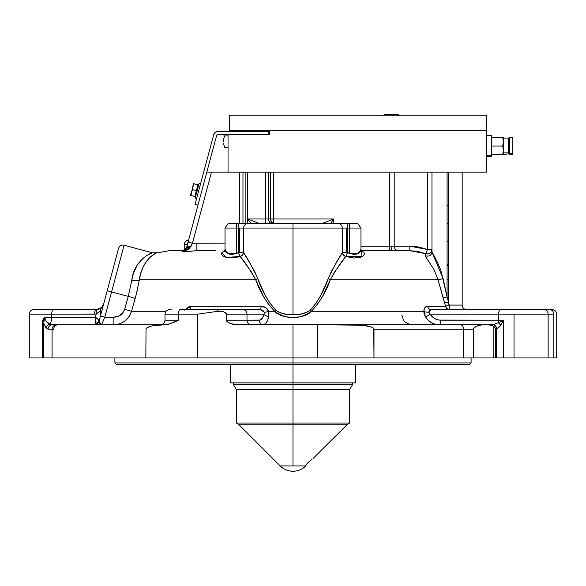 <?xml version="1.0" encoding="UTF-8"?>
<svg xmlns="http://www.w3.org/2000/svg" width="586" height="586" viewBox="0 0 586 586"><rect width="100%" height="100%" fill="white"/><g stroke="black" fill="none" stroke-linecap="round" stroke-linejoin="round"><path stroke-width="0.88" d="M225.097 249.05L225.771 251.841L228.994 254.053L232.481 254.375L238.48 252.61L238.48 228.049A4.534 0.85 -90 0 0 237.909 223.779L228.049 223.779L236.356 223.779L236.356 228.049L225.024 228.049L236.356 228.049L236.356 223.779L237.909 223.779A4.534 0.85 90 0 1 238.48 228.049L243.681 228.049L243.681 252.61L239.33 252.61L239.33 228.049L239.33 252.61L243.681 252.61L254.229 270.637L265.114 295.219L269.853 302.991L275.713 310.111L279.493 312.514L286.085 314.25L293 314.733L293 228.049L243.681 228.049L243.681 252.61L242.538 254.991L240.194 256.478L234.788 257.759L227.302 257.789L223.727 256.536L222.512 255.679L221.405 253.797L222.248 252.105L225.185 251.02M225.024 249.702L228.086 253.709L236.356 253.489L236.356 228.049L225.024 228.049L228.049 223.779M341.338 223.515L337.968 223.515A4.534 4.351 90 0 1 342.319 228.049L347.52 228.049L347.52 252.61L346.67 252.61L346.67 228.049L347.52 228.049L347.52 252.61L353.526 254.375L356.999 254.06L360.222 251.848L360.903 249.057M349.644 228.049L349.644 253.489L349.644 228.049L347.52 228.049L360.976 228.049L349.644 228.049L349.644 223.779L349.644 228.049L360.976 228.049L357.951 223.779L348.091 223.779A4.534 0.85 90 0 0 347.52 228.049A4.534 0.85 -90 0 1 348.091 223.779L357.951 223.779M345.213 223.53L345.85 223.596M155.385 253.43L150.36 256.998L145.921 262.176L143.182 266.982L140.896 272.915L139.351 279.815L255.752 279.815L251.746 272.461L240.194 256.478L238.575 252.91L238.48 228.049L293 228.049L293 223.515L248.032 223.515A4.534 4.351 90 0 0 243.681 228.049A4.534 4.351 -90 0 1 248.032 223.515L246.479 223.515M186.634 247.424L185.396 249.9L182.839 252.017L182.275 250.705L169.259 250.705L182.275 250.705A4.534 4.534 0 0 0 186.656 247.343L197.958 205.159L188.069 242.069L192.442 243.241L225.024 243.153L196.164 243.153L196.164 250.705L182.839 252.017L190.787 246.794L186.568 247.68L182.839 252.017L182.275 250.705L184.48 250.134L182.737 250.683M185.051 249.753L184.48 250.134M143.196 266.945L145.936 262.147M146.529 261.312L146.947 260.748M147.884 259.583L148.448 258.931M152.382 255.335L152.931 254.932M156.103 253.064L169.259 250.705M169.544 309.613C166.79 309.884 165.281 311.393 165.01 314.147L165.01 320.19L178.452 320.19L178.452 314.147L197.768 314.147L197.768 357.951L293 357.951L293 324.717L233.345 324.432L229.331 323.091L226.972 321.487L226.372 320.19L226.218 313.51L223.625 311.781L217.479 311.364L197.768 314.147L217.479 311.364A4.534 1.846 -90 0 1 218.93 309.613L180.298 309.613A4.534 1.846 90 0 0 178.452 314.147L165.01 314.147L178.452 314.147A4.534 1.846 -90 0 1 180.298 309.613L193.922 309.613M103.304 305.013L103.649 304.017L103.304 305.013M102.235 306.8L102.828 305.943L102.235 306.8M100.184 316.931L100.616 313.818L100.265 309.935L101.525 307.562L96.353 309.613A4.534 1.846 90 0 0 94.507 314.147L96.221 314.023A4.534 1.831 -98.1 0 1 97.422 309.54L96.353 309.613L98.778 309.218L102.257 306.771M107.209 290.737L98.997 321.362A4.534 4.534 0 0 1 94.624 324.717L98.997 321.362L101.576 324.717L104.813 317.165L113.896 317.165L104.813 317.165L100.44 315.993L98.975 321.472L99.84 323.428L101.576 324.717L104.813 317.165L100.44 315.993L107.209 290.737L111.582 291.909L107.209 290.737L118.548 248.42A4.534 4.534 0 0 1 124.093 245.219A4.534 4.534 0 0 0 118.548 248.42L98.997 321.362L97.562 323.64L98.455 322.608L95.533 324.629L98.455 322.608M165.062 324.717L94.676 324.717M236.356 228.049L238.48 228.049L236.356 228.049L236.356 253.489L238.48 252.61A4.534 0.806 -108.4 0 0 240.194 256.478A4.534 3.919 150.1 0 0 243.681 252.61C247.732 258.66 252.456 267.341 257.847 278.643A4.534 1.472 -21.4 0 1 255.752 279.815L139.351 279.815C142.039 259.386 156.418 252.478 156.872 252.713C156.44 252.434 141.988 259.473 139.351 279.815A7.552 2.549 9.3 0 1 131.755 280.335C133.813 260.536 151.217 252.551 152.536 252.837C151.195 252.595 133.864 260.448 131.755 280.335L128.29 296.384L111.582 291.909L104.813 317.165L124.093 245.219L111.582 291.909L128.29 296.384L124.628 309.335L123.082 312.536L119.053 315.957L113.896 317.165C119.222 316.931 122.796 314.316 124.628 309.335L128.29 296.384L131.755 280.335A7.552 2.549 -170.7 0 0 139.351 279.815L136.45 293.652L131.55 311.283C128.649 319.758 122.767 324.241 113.896 324.717L113.896 317.165L113.896 324.717L118.306 324.19L122.474 322.608L124.972 321.018L129.059 316.718L131.55 311.283L124.628 309.335L131.55 311.283L166.028 311.283L131.55 311.283L135.198 298.34L128.29 296.384L135.198 298.34L133.007 306.112L135.198 298.34M503.63 320.19L503.63 357.951L514.025 357.951L514.025 314.147L498.664 314.147L498.664 320.19L503.63 320.19L498.356 322.703A4.534 1.846 90 0 0 498.664 320.19L439.229 320.088L436.196 319.289L433.42 317.737L430.08 314.147L553.807 314.147A4.534 4.183 -90 0 0 549.617 309.613A4.534 4.183 90 0 1 553.807 314.147L553.807 357.951L556.7 357.951L556.7 314.147C556.429 311.393 554.92 309.884 552.166 309.613L544.035 309.613A4.534 4.095 90 0 1 548.13 314.147A4.534 4.095 -90 0 0 544.035 309.613L500.503 309.613A4.534 1.846 90 0 0 498.664 314.147A4.534 1.846 -90 0 1 500.503 309.613L431.076 309.613L429.392 310.265L428.915 311.078L429.208 313.254L430.08 314.147L498.664 314.147L498.664 320.19L503.63 320.19L498.356 322.703L500.781 325.215L503.63 320.19L503.63 357.951L496.445 357.951L496.445 329.251A4.534 4.139 -90 0 0 492.306 324.717L487.992 324.717L492.621 325.684L494.401 326.907L495.397 329.251L496.73 329.251A4.534 3.926 -90 0 0 492.797 324.717L492.306 324.717A4.534 4.139 90 0 1 496.445 329.251L500.781 325.215A4.534 0.674 -131.5 0 0 498.356 322.703L492.797 324.717A4.534 3.926 90 0 1 496.73 329.251L499.821 326.585L503.623 320.212M293 362.939L471.093 362.939L293 362.939L293 364.448L469.576 364.448L116.424 364.448L293 364.448L293 362.939L114.907 362.939L293 362.939L293 357.951L293 362.939M185.564 249.292L186.011 248.742L185.564 249.292M186.656 247.351A4.534 4.534 0 0 1 182.275 250.705L183.132 250.625M186.568 247.68L188.069 242.069L186.568 247.68A4.534 1.97 15 0 1 190.787 246.794L192.442 243.241L211.495 172.159L192.442 243.241L188.069 242.069M268.835 134.399L228.049 134.399L228.049 172.159L242.97 172.159L228.049 172.159L228.049 134.399L268.835 134.399L268.835 130.319L486.343 130.319L486.343 172.159L270.527 172.159L270.527 218.988L273.728 218.988L270.527 218.988A4.534 3.201 -90 0 0 273.728 223.515L271.465 222.189L270.527 218.988L268.652 218.988L270.527 218.988L270.527 172.159L268.652 172.159L268.652 218.988A4.534 3.201 -90 0 0 271.853 223.515A4.534 3.201 90 0 1 268.652 218.988L265.443 218.988L268.652 218.988L268.652 172.159L265.443 172.159L265.443 223.515L265.443 218.988L247.688 218.988L250.984 223.515L247.688 218.988L247.688 223.515L247.688 218.988L259.386 223.515L247.688 218.988L265.443 218.988L265.443 172.159L247.614 172.159L247.614 223.515L241.242 223.515L247.614 223.515L247.614 172.159L211.495 172.159L239.762 172.159L239.762 223.64L239.762 172.159L242.97 172.159L242.97 223.515L242.97 172.159L389.675 172.159L389.675 246.171L409.826 246.171L427.436 249.504L427.436 172.159L427.436 249.504L431.97 249.504L427.436 249.504L425.78 253.687A4.534 4.498 180 0 0 431.97 249.504L431.442 251.606L429.985 253.218L427.941 253.972L425.78 253.687L427.436 249.504L418.792 247.006L409.826 246.171L409.826 250.705L409.826 246.171L394.202 246.171A4.534 4.534 0 0 0 398.736 250.705L398.561 250.705M206.799 172.159L211.495 172.159M192.442 243.241L196.164 243.153L196.164 250.705L182.839 252.017L189.241 248.742L192.442 243.241M426.952 258.748L425.392 255.65A4.534 4.439 180 0 0 431.97 251.687L431.97 172.159L431.97 251.687L437.508 262.433L440.818 270.234L447.074 296.838L447.074 172.159L448.583 172.159L448.583 301.922L444.627 303.094L443.126 298.01L447.074 296.838L449.294 305.086L449.535 309.613L447.037 308.683L445.572 306.258A4.534 4.095 -90 0 0 449.499 309.613M432.175 252.559L443.155 278.643L447.074 296.838L443.126 298.01L438.05 279.815L443.155 278.643L438.05 279.815L433.984 269.589L425.722 256.815L425.78 253.687L409.826 250.705L361.196 250.705L392.503 250.705A4.534 1.414 90 0 1 391.089 246.171A4.534 1.414 -90 0 0 392.503 250.705L389.675 250.705L389.675 246.171L389.675 250.705M431.97 251.687A4.534 4.439 0 0 1 425.392 255.65L425.78 253.687L417.95 251.453L409.826 250.705L398.627 250.705M394.202 172.159L394.202 246.179L394.202 172.159M339.521 223.515L293 223.515L293 228.049L346.67 228.049L346.67 252.61L347.52 252.61L345.806 256.478L343.462 254.991L342.319 252.61L346.67 252.61L342.319 252.61A4.534 3.919 -150.1 0 0 345.806 256.478A4.534 0.806 108.4 0 0 347.52 252.61L349.644 253.489L357.914 253.716L360.976 249.709M361.467 251.152L362.023 256.675L345.806 256.478L334.254 272.461L330.248 279.815L438.05 279.815L330.248 279.815A4.534 1.472 21.4 0 1 328.153 278.643C333.544 267.341 338.269 258.66 342.319 252.61L342.319 228.049A4.534 4.351 -90 0 0 337.968 223.515L343.594 223.515M486.343 130.319L229.558 130.319L486.343 130.319L486.343 115.215L486.343 172.159L270.527 172.159L389.675 172.159L389.675 246.171L360.976 246.171L394.202 246.179A4.534 4.534 180 0 0 398.707 250.705L392.503 250.705M360.815 251.02L363.752 252.105L364.595 253.797L363.488 255.679L360.676 257.261L353.885 258.052L345.806 256.478C341.345 261.671 336.159 269.45 330.248 279.815C326.226 291.623 319.927 302.12 311.342 311.283A4.534 1.15 47.3 0 1 310.287 310.111C318.44 300.845 324.395 290.356 328.153 278.643A4.534 1.472 -158.6 0 0 330.248 279.815L322.49 296.538L317.487 304.259L311.342 311.283C299.116 319.795 286.891 319.795 274.658 311.283C266.029 302.032 259.723 291.542 255.752 279.815C249.841 269.45 244.655 261.671 240.194 256.478L225.91 257.452L221.757 252.595M185.235 309.613L191.175 306.258L261.122 306.258C264.704 306.397 267.201 308.075 268.615 311.283L274.658 311.283L268.491 304.222L263.473 296.457L255.752 279.815A4.534 1.472 158.6 0 0 257.847 278.643C261.561 290.275 267.516 300.765 275.713 310.111A4.534 1.15 -47.3 0 1 274.658 311.283A4.534 1.15 132.7 0 0 275.713 310.111C280.745 313.576 286.51 315.122 293 314.733C299.475 315.122 305.24 313.583 310.287 310.111A4.534 1.15 -132.7 0 0 311.342 311.283L423.773 311.283A4.534 2.058 -175.7 0 0 428.784 312.133L430.08 314.147C432.761 318.073 436.328 320.088 440.797 320.19L498.664 320.19A4.534 1.846 -90 0 1 498.356 322.703L493.346 324.659L487.992 324.717L492.621 325.684L494.401 326.907L495.265 328.365L495.397 357.951L496.445 357.951L496.445 329.251L495.397 329.251L495.397 357.951L493.808 357.951L493.808 326.387L493.808 357.951L463.497 357.951L463.497 329.251A4.534 3.208 -90 0 0 460.296 324.717L349.945 324.717L366.726 325.779L371.802 327.164L373.729 328.512L373.985 357.951L317.473 357.951L317.473 324.717L362.544 325.223L371.802 327.164L373.172 327.948L373.985 329.251L463.497 329.251L373.985 329.251L373.985 357.951L463.497 357.951L463.497 329.251L473.473 329.251L473.473 357.951L473.656 328.504L476.198 326.329L479.758 325.003L487.992 324.717L460.296 324.717A4.534 3.208 90 0 1 463.497 329.251L473.473 329.251L474.067 327.911L476.198 326.329L482.219 324.717L234.744 324.644L228.694 322.761L226.972 321.487L226.372 320.19L247.006 320.19L247.006 314.147L264.052 314.147L264.286 312.133L260.294 309.613L193.219 309.613M169.991 309.613L171.112 309.613M207.136 309.613L204.529 309.613M184.817 310.214L188.179 307.027L191.175 306.258A4.534 2.732 -90 0 1 188.538 309.613A4.534 2.732 90 0 0 191.175 306.258L261.122 306.258A4.534 0.857 -90 0 1 260.294 309.613A4.534 0.857 90 0 0 261.122 306.258L265.685 307.613L268.615 311.283A4.534 1.326 -21.7 0 1 264.286 312.133A4.534 1.326 158.3 0 0 268.615 311.283L268.725 316.667A4.534 2.359 15.8 0 1 264.052 314.147A4.534 2.359 -164.2 0 0 268.725 316.667C267.436 321.875 265.67 324.563 263.422 324.717A4.534 4.139 90 0 1 259.283 320.19C261.275 320.066 262.865 318.059 264.052 314.147L262.572 317.729L259.979 320.088L247.006 320.19L247.006 314.147L264.052 314.147L264.286 312.133L262.748 310.265L260.294 309.613L242.868 309.613A4.534 4.139 90 0 1 247.006 314.147A4.534 4.139 -90 0 0 242.868 309.613L218.93 309.613A4.534 1.846 90 0 0 217.479 311.364L223.625 311.781L225.844 312.983L226.372 314.147L247.006 314.147L226.372 314.147L226.372 320.19L247.006 320.19A4.534 4.139 -90 0 0 251.145 324.717A4.534 4.139 90 0 1 247.006 320.19L259.283 320.19A4.534 4.139 -90 0 0 263.422 324.717L265.722 323.509L267.707 320.037L269.011 314.052L268.615 311.283L274.658 311.283L276.402 313.027L280.665 315.415L285.411 316.755L293.007 317.451L300.567 316.762L305.357 315.407L309.613 313.012L311.342 311.283L423.773 311.283C424.11 308.082 425.385 306.405 427.582 306.258A4.534 3.611 -90 0 0 431.076 309.613L428.784 312.133A4.534 2.058 4.3 0 1 423.773 311.283L424.183 314.052L425.348 316.667A4.534 1.055 147.6 0 0 430.08 314.147A4.534 1.055 -32.4 0 1 425.348 316.667L423.905 310.214L424.975 307.621L426.842 306.346L445.572 306.258L449.294 305.086L462.178 305.086A4.534 4.534 0 0 0 466.712 309.613A4.534 4.534 0 0 1 462.178 305.086L462.178 172.159L462.178 305.086L449.294 305.086L445.572 306.258L438.05 279.815M438.951 324.717A4.534 1.846 90 0 0 440.797 320.19A4.534 1.846 -90 0 1 438.951 324.717C433.244 324.571 428.71 321.89 425.348 316.667L427.985 320.051L431.267 322.6L434.995 324.183L438.951 324.717M552.166 309.613L431.076 309.613A4.534 3.611 90 0 1 427.582 306.258L445.572 306.258L444.627 303.094L448.583 301.922L449.535 309.613M99.627 308.866L97.422 309.54A4.534 1.831 81.9 0 0 96.221 314.023L100.316 310.829L100.191 316.916M95.415 324.117A4.534 4.175 -165 0 0 99.063 321.121L95.415 324.117L95.379 317.165L96.009 321.333L95.415 324.117M53.729 329.251A4.534 4.322 -90 0 1 58.058 324.717L51.751 324.681L49.825 324.124A7.552 3.069 90 0 0 51.7 317.165L51.7 314.147L29.3 314.147L29.3 357.951L42.412 357.951L42.412 323.333L43.774 323.333L43.774 357.951L42.412 357.951L42.522 321.582L43.159 319.084L44.58 317.165L43.774 323.333L42.412 323.333L44.58 317.165L43.774 323.333L46.221 328.307L48.089 329.251L52.073 329.251L48.089 329.251A4.534 4.322 -90 0 1 52.418 324.717A4.534 4.322 90 0 0 48.089 329.251L46.221 328.307A4.534 4.124 -43.4 0 1 49.825 324.124A4.534 4.124 136.6 0 0 46.221 328.307L43.774 323.333L43.774 357.951L145.855 357.951L146.024 328.629L149.642 326.483L154.294 325.486L163.743 324.769A4.534 2.469 -90 0 1 164.117 324.717L52.418 324.717L49.825 324.124C47.327 323.435 45.576 321.113 44.58 317.165L51.7 317.165A7.552 3.069 -90 0 1 49.825 324.124L45.957 320.989L44.58 317.165L95.379 317.165C97.899 319.004 99.129 320.322 99.063 321.121L98.199 319.538L95.379 317.165L96.221 314.023L100.316 310.829L100.477 309.071L101.525 307.562M97.225 309.598L53.546 309.613A4.534 1.846 90 0 0 51.7 314.147L96.221 314.023L95.379 317.165L51.7 317.165L51.7 314.147L94.507 314.147A4.534 1.846 -90 0 1 96.353 309.613L33.834 309.613C31.08 309.884 29.571 311.393 29.3 314.147L51.7 314.147A4.534 1.846 -90 0 1 53.546 309.613L33.966 309.613M96.382 309.613L97.547 309.518M97.591 309.511L99.913 308.727M102.279 306.742L103.649 304.017L101.546 307.547M97.173 309.569L96.353 309.613M548.13 314.147L548.13 357.951L553.807 357.951L553.807 314.147L514.025 314.147L514.025 357.951L548.13 357.951L548.13 314.147M236.173 324.717L245.065 324.717M184.246 250.259L184.246 244.662L187.374 244.662L184.246 244.662C184.509 241.908 186.026 240.399 188.773 240.135M215.611 250.705L196.317 250.705M448.583 267.341L447.074 263.986M447.074 279.815L448.583 279.815L447.074 279.815M131.755 280.335L133.315 273.574L137.249 265.106L142.303 258.983L146.668 255.628M149.078 254.28L148.602 254.522M146.676 255.621L149.95 253.863M156.872 252.713L152.536 252.837L150.456 253.643M162.681 324.717L168.827 324.146L178.452 320.19L178.452 314.147L197.768 314.147L197.768 357.951L29.41 357.951M94.632 324.717L58.058 324.717M53.905 329.251L52.073 329.251C52.344 326.497 53.853 324.988 56.608 324.717M53.905 357.951L52.073 357.951L52.073 329.251M497.661 357.951L145.855 357.951L146.024 328.629L147.416 327.398L151.957 325.897L167.149 324.505L173.72 322.417L178.452 320.19L165.01 320.19C164.739 322.945 163.23 324.454 160.476 324.717M556.663 357.951L501.491 357.951M317.473 324.717L293 324.717L293 357.951L317.473 357.951L317.473 324.717M137.556 289.001L136.45 293.652M180.334 250.705L182.275 250.705M245.153 172.159L245.153 223.515L245.153 172.159M273.728 218.988L273.728 223.515L273.728 218.988L333.786 218.988L322.08 223.515L333.786 218.988L333.786 223.515L333.786 218.988L273.728 218.988L273.728 172.159L273.728 218.988M343.33 223.515L344.758 223.515M332.767 220.395L330.482 223.515L332.767 220.395M346.67 223.691L347.373 223.749L346.67 223.691M342.319 228.049L293 228.049L293 314.733L302.156 313.84L308.514 311.496L310.287 310.111L316.132 303.021L320.85 295.285L331.771 270.637L342.319 252.61L342.319 228.049M241.242 223.515L237.909 223.779L241.242 223.515M313.312 458.23L347.52 424.235L293 424.235L293 465.929L305.482 465.929L307.862 462.764L312.235 459.006M305.123 466.588L305.482 465.929L305.123 466.588L305.482 465.929L280.181 465.929A18.129 18.129 0 0 0 305.123 466.588C301.658 469.635 297.615 471.188 293 471.239C288.026 471.166 283.756 469.401 280.181 465.929L293 465.929L293 424.235L238.48 424.235L347.52 424.235L293 424.235L293 423.033L236.356 423.033L293 423.033L293 424.235L238.48 424.235L280.181 465.929M238.48 424.235L236.356 423.033L349.644 423.033L349.644 389.675L293 389.675L293 423.033L293 389.675L349.644 389.675L352.589 384.57L293 384.57L293 389.675L293 384.57L352.589 384.57L352.589 382.878M293 382.878L293 384.57L293 382.878L355.687 382.878L293 382.878L293 364.448L293 382.878L230.313 382.878L293 382.878M236.356 423.033L236.356 389.675L293 389.675L236.356 389.675L233.411 384.57L293 384.57L233.411 384.57L233.411 382.878M293 423.033L349.644 423.033L293 423.033M305.767 465.438L305.145 466.544M306.148 464.845L311.562 459.512M448.583 223.515L447.074 223.515L448.583 223.515M229.558 130.319L229.558 115.215L486.343 115.215L229.558 115.215L229.558 130.319M502.832 137.952L503.499 141.871L502.759 146.024L503.499 150.177L502.832 154.111M503.499 154.338L508.245 153.957L508.245 152.895L503.718 152.895L503.718 153.957L503.718 152.895L502.759 154.338L503.447 154.338M486.343 156.601L491.632 156.601L491.632 155.187L486.343 155.187L491.632 155.187L491.632 135.454L486.343 135.454M491.632 135.542L491.632 156.579M491.632 154.338L502.759 154.338L491.632 154.338M491.632 146.024L502.759 146.024L491.632 146.024M491.632 137.717L503.301 137.717L491.632 137.717M503.447 137.717L502.759 137.717L503.447 140.816L502.759 146.024L503.447 151.239M508.245 139.16L508.245 138.516M508.245 138.164L508.245 153.942M503.499 137.717L503.718 152.895L508.245 152.895L508.245 138.098L503.718 138.098L503.718 152.895L502.759 154.338L503.301 152.279M502.759 137.717L503.301 137.717M508.245 149.95L509.761 149.95L508.245 149.95M509.761 137.417L509.761 154.711L512.779 154.711L512.779 153.547L509.761 153.547L509.761 154.697M512.779 137.417L509.761 137.344L509.761 153.547L512.779 153.547L512.779 137.344L512.779 154.697M224.526 147.233L223.786 144.427L224.526 147.233L228.049 147.233M223.647 143.526L223.786 144.427M223.552 140.581L223.515 141.563M223.749 138.941L223.588 140.127M223.793 135.908L228.049 135.908L224.526 135.908L223.793 138.706M384.497 114.761L391.851 114.761L386.313 114.761L386.086 115.215L386.313 114.761L384.467 114.761L383.632 115.596M392.884 115.215L393.111 114.761L392.884 115.215M398.656 114.761L393.111 114.761L398.648 114.761L399.491 115.596M391.646 114.761L393.111 114.761M213.7 134.736L195.043 204.375L197.958 205.159L216.615 135.513L197.958 205.159L195.043 204.375L213.7 134.736A4.534 4.534 0 0 1 218.08 131.374L215.318 132.311L213.7 134.736M216.82 135.066L218.08 134.399L269.787 134.399L269.787 131.374L218.08 131.374L269.787 131.374M214.769 132.81L214.308 133.388M269.787 134.399L218.08 134.399M195.145 198.149L199.057 183.557L197.101 190.853L198.559 191.248L197.101 190.853L195.145 198.149L196.603 198.544M197.174 184.619L194.838 183.997M194.054 183.828L197.936 184.824L193.556 183.652L192.772 186.568L194.076 183.792L193.556 183.652L192.516 189.63L190.428 195.321L190.948 195.46L191.212 192.406L190.465 195.336M194.076 183.792L192.772 186.568L190.948 195.46L194.808 196.493L197.936 184.824L198.661 185.022M190.948 195.38L190.567 195.358M191.747 190.963L192.516 189.63L192.523 188.077L192.516 189.63L196.369 190.662L192.516 189.63L191.212 192.406M192.772 186.568L192.523 188.077M195.534 196.691L190.948 195.46M195.013 195.717L195.746 195.907L195.013 195.717L196.369 190.662M225.024 228.049L225.024 249.687L224.277 251.401L225.332 251.057M360.668 251.057L361.723 251.401L360.976 249.687L360.976 228.049M469.576 364.448L471.093 362.939L471.093 357.951M114.907 357.951L114.907 362.939L116.424 364.448M410.896 324.717C400.619 321.238 404.318 318.952 401.762 315.378M152.536 252.837L124.093 245.219M349.644 423.033L347.52 424.235M447.074 241.644L448.583 241.644M447.074 205.393L448.583 205.393M508.245 141.497L509.761 141.497M508.245 150.558L509.761 150.558M392.693 115.596L391.858 114.761M355.687 364.448L355.687 382.878M230.313 364.448L230.313 382.878M199.057 183.557L200.515 183.953"/></g></svg>
